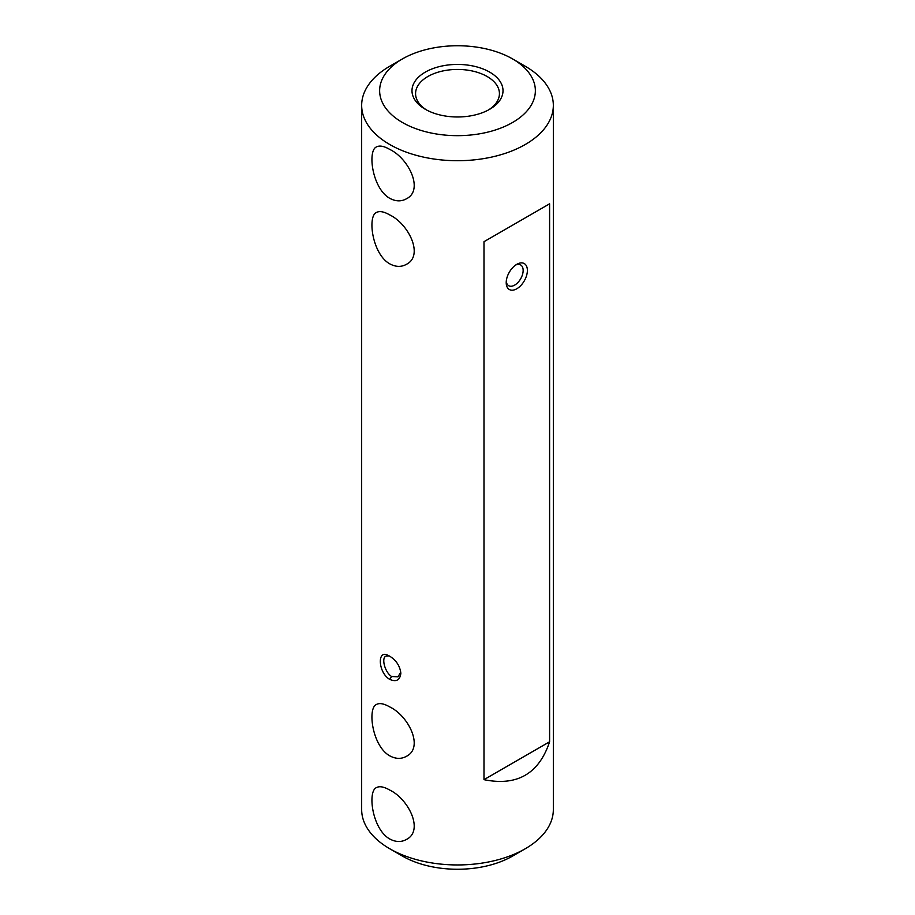 <?xml version="1.0" encoding="UTF-8"?>
<svg xmlns="http://www.w3.org/2000/svg" width="915" height="915" viewBox="0 0 915 915"><rect width="100%" height="100%" fill="white"/><g stroke="black" fill="none" stroke-linecap="round" stroke-linejoin="round"><path stroke-width="1.37" d="M389.733 679.388C378.124 672.708 376.946 649.273 387.971 655.323L389.733 656.204C396.287 660.344 399.992 666.04 400.85 673.303C399.992 680.177 396.287 682.213 389.733 679.388L391.609 676.494L397.991 676.86L400.804 672.125M389.733 263.829C372.211 254.096 367.315 216.203 376.431 212.474C379.542 210.793 383.98 211.605 389.733 214.922C408.582 223.9 424.194 255.617 406.386 264.344C401.239 267.214 395.68 267.043 389.733 263.829M389.733 198.303C372.211 188.559 367.315 150.666 376.431 146.938C379.542 145.256 383.98 146.068 389.733 149.397C408.582 158.364 424.194 190.091 406.386 198.818C401.239 201.677 395.68 201.506 389.733 198.303M512.56 58.915L525.267 66.257A95.835 55.335 180 0 1 553.335 105.374A95.835 55.335 180 0 1 494.18 156.499A95.835 55.335 180 0 1 389.733 144.501A95.835 55.335 180 0 1 361.665 105.374A95.835 55.335 180 0 1 389.733 66.257L402.44 58.915A77.867 44.961 0 0 0 402.44 122.496A77.867 44.961 0 0 0 512.56 122.496A77.867 44.961 0 0 0 512.56 58.915A77.867 44.961 0 0 0 402.44 58.915M389.733 706.918C408.582 715.896 424.194 747.612 406.386 756.339C401.239 759.198 395.68 759.027 389.733 755.824C372.211 746.091 367.315 708.199 376.431 704.47C379.542 702.789 383.98 703.601 389.733 706.918M389.733 790.057C408.582 799.035 424.194 830.751 406.386 839.478C401.239 842.338 395.68 842.166 389.733 838.964C372.211 829.23 367.315 791.338 376.431 787.609C379.542 785.928 383.98 786.74 389.733 790.057M361.665 105.374L361.665 809.626A95.835 55.335 0 0 0 389.733 848.743A95.835 55.335 0 0 0 525.267 848.743A95.835 55.335 0 0 0 553.335 809.626L553.335 105.374M389.733 848.743L402.44 856.085L389.733 848.743M549.606 203.805L483.989 241.697L483.989 779.66C517.044 786.408 538.924 773.781 549.606 741.779L549.606 203.805L483.989 241.697M425.315 109.285L425.315 109.285A45.521 26.283 180 0 1 425.315 72.125A45.521 26.283 180 0 1 489.685 72.125A45.521 26.283 180 0 1 489.685 109.285A45.521 26.283 180 0 1 425.315 109.285M525.267 848.743L512.56 856.085A77.867 44.961 180 0 1 402.44 856.085M516.792 264.321A14.972 8.647 -60 0 1 527.383 270.44A14.972 8.647 -60 0 1 516.792 288.774A14.972 8.647 -60 0 1 506.212 282.666A14.972 8.647 -60 0 1 516.792 264.321L516.792 264.321M483.989 779.66L549.606 741.779M488.37 110.017A41.93 24.202 0 0 0 499.43 93.639A41.93 24.202 0 0 0 457.5 69.437A41.93 24.202 0 0 0 415.57 93.639A41.93 24.202 0 0 0 426.63 110.017M506.269 281.34A11.975 6.92 120 0 0 508.683 285.697A11.975 6.92 120 0 0 520.669 278.778A11.975 6.92 120 0 0 520.669 264.95A11.975 6.92 120 0 0 515.671 265.03M389.115 655.861L386.004 656.112C381.017 657.919 385.078 672.651 391.609 676.494"/></g></svg>
